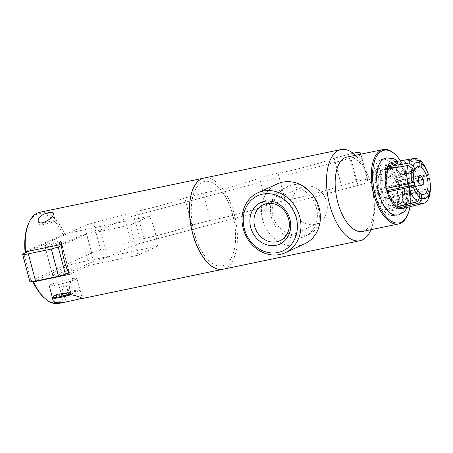 <?xml version="1.0" encoding="UTF-8"?>
<svg xmlns="http://www.w3.org/2000/svg" width="453" height="453" viewBox="0 0 453 453"><rect width="100%" height="100%" fill="white"/><g stroke="black" fill="none" stroke-linecap="round" stroke-linejoin="round"><path stroke-width="0.34" stroke-dasharray="2.27 1.7" d="M60.515 243.108A8.613 0.827 165.2 0 1 51.251 245.968A8.613 0.827 165.2 0 1 44.807 246.845A8.613 0.827 165.2 0 1 52.922 243.85A8.613 0.827 165.2 0 1 61.455 242.446A8.613 0.827 165.2 0 1 60.515 243.108M67.707 270.333A8.613 0.827 -14.8 0 0 68.652 269.671A8.613 0.827 -14.8 0 0 60.113 271.075A8.613 0.827 -14.8 0 0 51.999 274.071A8.613 0.827 -14.8 0 0 58.448 273.193A8.613 0.827 -14.8 0 0 67.707 270.333M360.86 154.173L360.956 154.388A10.98 1.053 165.2 0 1 360.962 154.405A10.98 1.053 165.2 0 1 350.803 158.176L133.969 215.855A10.98 1.053 -14.8 0 0 125.005 218.782L100.56 229.982L86.234 234.19L61.449 245.543M29.173 251.104L84.484 225.77A10.98 1.053 165.2 0 1 93.448 222.836L136.693 211.336A43.93 4.213 -14.8 0 0 184.773 197.984L203.329 193.046A43.93 4.213 -14.8 0 0 259.484 178.108L278.034 173.176A43.93 4.213 -14.8 0 0 334.189 158.239L348.986 154.303A10.98 1.053 165.2 0 1 353.13 153.284M68.545 272.814L93.426 261.415L107.757 257.208L132.202 246.007A10.98 1.053 165.2 0 1 141.166 243.08L357.995 185.402A10.98 1.053 -14.8 0 0 368.159 181.63A10.98 1.053 -14.8 0 0 368.153 181.613L367.241 179.677A10.98 1.053 -14.8 0 0 356.177 181.528L341.381 185.464L334.189 158.239M341.381 185.464A43.93 4.213 165.2 0 1 285.231 200.402L278.034 173.176M285.231 200.402L266.675 205.339L259.484 178.108M266.675 205.339A43.93 4.213 165.2 0 1 210.526 220.271L203.329 193.046M210.526 220.271L191.97 225.209L184.773 197.984M191.97 225.209A43.93 4.213 165.2 0 1 143.884 238.561L136.693 211.336M143.884 238.561L100.64 250.067A10.98 1.053 -14.8 0 0 91.676 252.995L31.042 280.769A10.98 1.053 -14.8 0 0 29.841 281.613M93.426 261.415L86.234 234.19M100.56 229.982L107.757 257.208M45.606 244.739A8.347 0.798 -14.8 0 0 44.694 245.384A8.347 0.798 -14.8 0 0 52.967 244.025A8.347 0.798 -14.8 0 0 60.832 241.121A8.347 0.798 -14.8 0 0 54.587 241.97A8.347 0.798 -14.8 0 0 45.606 244.739M53.539 274.756A8.347 0.798 165.2 0 1 62.52 271.987A8.347 0.798 165.2 0 1 68.765 271.137A8.347 0.798 165.2 0 1 60.9 274.042A8.347 0.798 165.2 0 1 52.627 275.401A8.347 0.798 165.2 0 1 53.539 274.756M40.209 224.32A8.347 0.798 165.2 0 1 51.104 221.121A8.347 0.798 165.2 0 1 55.436 220.702A8.347 0.798 165.2 0 1 47.571 223.606A8.347 0.798 165.2 0 1 39.298 224.965A8.347 0.798 165.2 0 1 40.209 224.32M66.251 285.271L68.72 285.022L66.591 285.996L59.53 287.468L66.251 285.271L68.482 293.725L61.761 295.922L68.828 294.456L70.951 293.482L68.482 293.725M70.951 293.482L68.72 285.022M68.828 294.456L66.591 285.996M64.23 295.679L61.999 287.219M61.761 295.922L59.53 287.468M63.89 294.948L61.653 286.494M71.132 294.671A13.228 1.268 -14.8 0 0 77.701 292.338A13.228 1.268 -14.8 0 0 79.122 291.455A13.228 1.268 -14.8 0 0 66.036 293.476A13.228 1.268 -14.8 0 0 53.658 298.182M53.12 297.683A14.105 1.353 165.2 0 1 52.593 297.57A14.105 1.353 165.2 0 1 52.491 297.462A14.105 1.353 165.2 0 1 65.787 292.547A14.105 1.353 165.2 0 1 79.773 290.254A14.105 1.353 165.2 0 1 79.745 290.396A14.105 1.353 165.2 0 1 78.233 291.336A14.105 1.353 165.2 0 1 69.541 294.32M75.102 279.501A14.105 1.353 -14.8 0 0 76.648 278.414A14.105 1.353 -14.8 0 0 62.661 280.713A14.105 1.353 -14.8 0 0 49.366 285.622A14.105 1.353 -14.8 0 0 59.926 284.19A14.105 1.353 -14.8 0 0 75.102 279.501M75.362 279.444A14.411 1.382 165.2 0 1 59.858 284.235A14.411 1.382 165.2 0 1 49.077 285.701A14.411 1.382 165.2 0 1 62.656 280.684A14.411 1.382 165.2 0 1 76.936 278.34A14.411 1.382 165.2 0 1 75.362 279.444M411.964 181.727L409.501 177.672L407.02 178.81L406.998 184.003L409.461 188.057L411.941 186.919L411.964 181.727L418.306 180.407M420.803 175.322L409.501 177.672M418.317 176.46L407.02 178.81M418.3 181.653L406.998 184.003M420.763 185.707L409.461 188.057M420.429 185.158L411.941 186.919M412.258 191.976A11.319 5.464 78.2 0 0 414.161 193.097L387.19 198.708A11.319 5.464 -101.8 0 1 385.288 197.587L412.258 191.976L419.784 193.108M419.778 193.941L414.161 193.097M417.723 191.46A11.319 5.464 78.2 0 0 418.685 189.031L391.715 194.643A11.319 5.464 -101.8 0 1 390.752 197.078L417.723 191.46L426.539 192.004M418.714 181.568A11.319 5.464 78.2 0 0 417.774 178.018L390.803 183.635A11.319 5.464 -101.8 0 1 391.743 187.185L427.536 179.411A14.173 6.84 -101.8 0 1 427.502 189.569L418.685 189.031M414.235 172.191A11.319 5.464 78.2 0 0 412.338 171.07L385.367 176.681A11.319 5.464 -101.8 0 1 387.264 177.803L414.235 172.191L421.777 167.921A14.173 6.84 -101.8 0 1 426.596 175.86L417.774 178.018M419.88 166.8L412.338 171.07M408.77 172.701A11.319 5.464 78.2 0 0 407.813 175.135L380.837 180.747A11.319 5.464 -101.8 0 1 381.8 178.318L408.77 172.701L413.227 170.079M414.065 171.455L407.813 175.135M386.783 190.713L381.749 191.761A11.319 5.464 -101.8 0 1 380.814 188.21L414.025 181.619M407.785 182.593A11.319 5.464 78.2 0 0 408.04 183.833M376.851 190.419L381.488 188.912L376.851 190.419A23.63 11.404 78.2 0 1 376.924 171.359L381.545 174.388L379.076 174.903L376.924 171.359M387.134 192.044L377.717 194.003L376.777 190.453L386.267 188.459C387.156 188.035 387.06 187.876 385.967 187.978L386.177 187.933C387.479 187.684 387.836 187.706 387.253 188.006L386.267 188.459L386.868 188.04C385.599 181.693 385.582 176.41 386.817 172.191L386.341 169.399L387.315 171.008L387.541 172.35L386.024 173.459L386.811 172.202M387.547 172.35C386.318 176.625 386.318 181.778 387.541 187.802L387.253 188.006A21.438 10.345 78.2 0 1 387.315 171.008M386.301 169.331L386.341 169.399A23.63 11.404 -101.8 0 0 386.267 188.459L386.228 188.476M380.814 188.21L375.197 190.781L376.137 194.331L381.749 191.761M376.137 194.331L382.428 192.463L377.717 194.003L376.783 190.453L375.197 190.781M386.341 169.399L375.265 171.568L380.837 180.747M377.881 168.929L380.033 172.474L382.502 171.959L377.881 168.929A23.63 11.404 78.2 0 1 386.992 164.756C387.049 166.738 387.864 168.08 389.444 168.782L386.975 169.297L386.992 164.756M387.893 169.048L386.981 171.03L388.414 170.147L388.453 168.946M387.224 166.851L376.228 169.139L375.265 171.568M381.8 178.318L376.228 169.139M417.734 158.997L396.409 162.712L396.403 164.858C396.262 166.387 395.503 167.367 394.133 167.803L393.923 167.848C395.509 166.489 396.335 164.807 396.409 162.797L385.412 164.932L385.367 176.681M389.314 168.731L389.444 168.782A18.8 9.071 78.2 0 0 389.314 168.731A18.8 9.071 78.2 0 0 386.494 168.448A18.8 9.071 78.2 0 0 382.502 171.959M388.889 165.877L388.872 170.419L391.341 169.903L390.452 169.399L388.889 165.877A23.63 11.404 78.2 0 1 397.927 180.764C397.038 181.189 397.139 181.347 398.227 181.245L395.758 181.755L397.927 180.764C397.038 181.189 397.139 181.347 398.227 181.245A18.8 9.071 78.2 0 0 391.341 169.903M396.409 162.644L398.306 163.918C398.238 165.928 397.406 167.61 395.82 168.969L396.03 168.924C397.406 168.488 398.159 167.508 398.3 165.979L398.306 163.833L418.51 160.317M398.306 163.765L387.309 166.053L385.412 164.932M387.264 177.803L387.309 166.053M391.743 187.185L397.355 184.609L396.42 181.058L390.803 183.635M390.752 197.078L396.324 206.251L397.287 203.822L391.715 194.643M385.288 197.587L385.248 209.337L387.145 210.458L387.19 198.708M428.572 174.954L428.368 174.507L407.389 178.788L402.706 180.311L407.417 178.771L396.42 181.058M428.413 196.67L408.255 201.477L407.236 199.801L403.595 198.386L408.215 201.415L407.321 203.963L397.91 205.922L398.872 203.493L398.323 200.571L399.116 199.314L396.647 199.83L398.867 203.493L397.287 203.822M408.283 201.534L398.872 203.493L397.91 205.922L395.684 202.259L398.153 201.744L397.541 202.559L397.91 205.922L396.324 206.251M407.321 203.963L402.632 200.815L406.279 202.236L407.292 203.912L428.278 198.901M398.147 206.517L397.015 204.043L395.69 203.992L397.944 206.568M388.725 209.977C388.799 207.967 389.625 206.285 391.211 204.926L388.742 205.441L388.725 209.977A23.63 11.404 78.2 0 0 397.836 205.804M398.142 208.17L387.145 210.458M396.245 206.981L394.682 203.369L393.793 202.87L395.497 203.137L396.25 204.835L396.245 207.049L386.828 209.009L388.731 210.13L386.828 209.009L386.845 204.32L389.314 203.805C387.728 205.164 386.902 206.845 386.828 208.856L385.248 209.337M386.992 164.603L388.889 165.724L386.992 164.603M376.851 171.24L377.808 168.81L376.851 171.24M398.799 203.374A23.63 11.404 78.2 0 0 398.867 184.314L396.698 185.311A18.8 9.071 -101.8 0 1 396.647 199.83M395.684 202.259A18.8 9.071 -101.8 0 1 391.692 205.775A18.8 9.071 -101.8 0 1 388.742 205.441M396.698 185.311L399.167 184.796C398.074 184.898 397.977 184.739 398.867 184.314L398.006 180.73M399.116 199.314A18.8 9.071 78.2 0 0 399.167 184.796M391.211 204.926A18.8 9.071 78.2 0 0 394.161 205.26A18.8 9.071 78.2 0 0 396.63 203.873A18.8 9.071 78.2 0 0 398.153 201.744M382.428 192.463A18.8 9.071 78.2 0 0 389.314 203.805M386.845 204.32A18.8 9.071 -101.8 0 1 379.959 192.978M398.317 200.583C399.552 196.364 399.535 191.081 398.261 184.728L398.94 184.28L397.355 184.609M377.791 193.969A23.63 11.404 78.2 0 0 386.828 208.856M386.992 191.511L386.907 191.528A18.8 9.071 -101.8 0 0 393.793 202.87M403.646 183.861L408.283 182.355L403.646 183.861A18.8 9.071 -101.8 0 1 403.595 198.386M407.417 178.771L408.283 182.355A23.63 11.404 -101.8 0 1 408.215 201.415M396.245 206.896A23.63 11.404 -101.8 0 1 387.207 192.01M407.253 203.844A23.63 11.404 -101.8 0 1 398.142 208.018M408.283 182.355L427.332 178.459M408.255 201.477A23.72 11.45 78.2 0 0 408.323 182.338M402.304 208.59A23.72 11.45 78.2 0 0 407.292 203.912M430.35 185.526A22.95 11.076 78.2 0 0 429.308 178.057M428.368 174.507A22.95 11.076 78.2 0 0 427.558 172.1M396.409 162.712A23.72 11.45 78.2 0 0 392.632 162.146M407.389 178.788A23.72 11.45 78.2 0 0 398.306 163.833M387.298 166.97A23.63 11.404 -101.8 0 1 396.409 162.797M398.306 163.918A23.63 11.404 -101.8 0 1 407.343 178.805M386.981 171.03A18.8 9.071 -101.8 0 1 388.504 168.901A18.8 9.071 -101.8 0 1 390.973 167.514A18.8 9.071 -101.8 0 1 393.923 167.848M385.967 187.978A18.8 9.071 -101.8 0 1 386.024 173.459M383.266 159.167A28.664 13.833 78.2 0 0 381.369 159.473A28.664 13.833 78.2 0 0 375.039 193.238A28.664 13.833 78.2 0 0 393.04 215.532A28.664 13.833 78.2 0 0 394.903 215.056A28.664 13.833 78.2 0 0 401.403 184.547A28.664 13.833 78.2 0 0 383.283 159.162M398 180.73L398.94 184.28L408.357 182.321M379.019 189.428A18.8 9.071 -101.8 0 1 379.076 174.903M388.872 170.419A18.8 9.071 -101.8 0 1 395.758 181.755M380.033 172.474A18.8 9.071 -101.8 0 1 384.025 168.958A18.8 9.071 -101.8 0 1 386.975 169.297M381.545 174.388A18.8 9.071 78.2 0 0 381.488 188.912M395.82 168.969A18.8 9.071 -101.8 0 1 402.706 180.311M292.621 208.861A19.813 17.248 -114.6 0 0 317.859 223.34A19.813 17.248 -114.6 0 0 325.288 198.142A19.813 17.248 -114.6 0 0 301.358 187.31A19.813 17.248 -114.6 0 0 292.621 208.861M271.364 217.214A26.268 22.871 -114.6 0 0 304.829 236.409A26.268 22.871 -114.6 0 0 314.682 203.001A26.268 22.871 -114.6 0 0 282.949 188.641A26.268 22.871 -114.6 0 0 271.364 217.214M311.302 193.091C314.371 197.214 316.602 201.885 317.983 207.117C321.347 220.147 318.646 229.139 309.875 234.093L305.769 235.424C293.55 238.125 276.347 230.418 272.933 216.494C269.677 204.467 277.344 191.104 288 186.336C293.34 183.941 298.408 183.878 303.187 186.149M277.179 183.941A32.944 28.686 -114.6 0 0 262.649 219.773A32.944 28.686 -114.6 0 0 304.62 243.85M61.336 244.405L80.962 235.418L129.932 225.226L149.558 216.234L64.807 233.878A46.563 22.469 78.2 0 0 39.654 212.287M69.269 274.422L88.896 265.435L80.962 235.418M222.904 269.269A46.563 22.469 78.2 0 0 235.379 219.105A46.563 22.469 78.2 0 0 203.929 178.091M58.635 303.465A46.563 22.469 78.2 0 0 72.735 263.895L157.491 246.251A46.563 22.469 78.2 0 0 149.558 216.234M33.975 281.364L72.735 263.895M43.93 297.53A45.249 21.835 78.2 0 0 70.979 264.416M64.807 233.878L25.051 251.806M63.052 234.399A45.249 21.835 78.2 0 0 28.539 223.595M88.896 265.435L137.865 255.237L129.932 225.226M157.491 246.251L137.865 255.237M402.632 200.815A18.8 9.071 -101.8 0 1 398.64 204.326A18.8 9.071 -101.8 0 1 395.82 204.043A18.8 9.071 -101.8 0 1 395.69 203.992M194.082 232.525A43.137 20.815 78.2 0 0 222.168 265.922A43.137 20.815 78.2 0 0 233.759 219.445A43.137 20.815 78.2 0 0 204.586 181.455A43.137 20.815 78.2 0 0 194.082 232.525M194.156 232.508A43.137 20.815 78.2 0 0 222.247 265.905A43.137 20.815 78.2 0 0 233.833 219.428A43.137 20.815 78.2 0 0 204.665 181.438A43.137 20.815 78.2 0 0 194.156 232.508M222.944 269.258A46.563 22.469 78.2 0 0 235.452 219.093A46.563 22.469 78.2 0 0 203.963 178.086M370.928 229.705A46.563 22.469 78.2 0 0 374.303 204.399A46.563 22.469 78.2 0 0 368.629 177.157A46.563 22.469 78.2 0 0 355.441 155.3M362.457 231.466A38.001 18.335 78.2 0 0 374.155 201.817A38.001 18.335 78.2 0 0 369.529 179.586A38.001 18.335 78.2 0 0 346.97 157.066M407.224 215.724A38.001 18.335 78.2 0 0 394.303 153.635M410.005 206.698A37.118 17.916 78.2 0 0 400.452 160.809M397.117 215.096A29.049 14.02 78.2 0 0 405.35 183.725A29.049 14.02 78.2 0 0 385.282 158.244M132.202 246.007L125.005 218.782M141.166 243.08L133.969 215.855M357.995 185.402L350.803 158.176M360.962 154.405L368.159 181.63L360.956 154.388M367.241 179.677L360.05 152.451M356.177 181.528L348.986 154.303M100.64 250.067L93.448 222.836M91.676 252.995L84.484 225.77M31.042 280.769L23.85 253.538M387.122 191.511A18.8 9.071 78.2 0 0 394.002 202.831M403.799 198.34A18.8 9.071 78.2 0 0 403.855 183.822M388.193 191.557A21.438 10.345 78.2 0 0 396.25 204.835M407.236 199.801A21.438 10.345 78.2 0 0 407.298 182.808M395.899 203.946A18.8 9.071 78.2 0 0 398.85 204.286A18.8 9.071 78.2 0 0 402.842 200.77M398.153 205.956A21.438 10.345 78.2 0 0 406.279 202.236M396.403 164.858A21.438 10.345 78.2 0 0 388.278 168.578M406.358 179.252A21.438 10.345 78.2 0 0 398.3 165.979M386.233 173.414A18.8 9.071 78.2 0 0 386.177 187.933M394.133 167.803A18.8 9.071 78.2 0 0 391.182 167.468A18.8 9.071 78.2 0 0 387.19 170.985M402.915 180.266A18.8 9.071 78.2 0 0 396.03 168.924M44.807 246.845L51.999 274.071M61.455 242.446L68.652 269.671M68.765 271.137L60.832 241.121M52.627 275.401L44.694 245.384M79.122 291.455L79.745 290.396M53.052 297.836L52.593 297.57M49.366 285.622L52.491 297.462M76.648 278.414L79.773 290.254M49.077 285.701L52.859 300.016M76.936 278.34L82.191 298.216M38.171 220.702L39.298 224.965M53.471 213.244L55.436 220.702M391.692 205.775L394.161 205.26M396.63 203.873L397.547 202.536M388.481 191.353C390.39 197.055 392.728 200.985 395.497 203.137M398.64 204.326L397.015 204.037M394.676 203.363C393.159 203.074 390.865 199.144 387.808 191.574M387.587 170.237L388.504 168.901M390.973 167.514L388.414 170.147M397.842 161.251L400.237 163.612L409.144 183.114L408.821 203.793L407.434 207.327M394.767 215.033L389.62 213.187L380.429 202.491L374.931 180.577L376.381 168.771L380.667 161.206L383.153 159.241M390.463 169.411C391.981 169.699 394.269 173.629 397.326 181.2M384.025 168.958L386.494 168.448M301.358 187.31L263.414 204.694M317.859 223.34L279.914 240.719M287.995 186.33L282.949 188.641M309.875 234.099L304.829 236.409M369.529 179.586L368.629 177.157M374.155 201.817L374.303 204.399M393.04 215.532L396.879 215.124M381.369 159.473L385.05 158.312"/><path stroke-width="0.68" d="M353.13 153.284A10.98 1.053 165.2 0 1 360.05 152.451L360.86 154.173M61.449 245.543L58.211 247.027L51.331 249.048L28.358 253.833A10.98 1.053 165.2 0 1 22.65 254.388A10.98 1.053 165.2 0 1 23.85 253.538L29.173 251.104M22.65 254.388L29.841 281.613A10.98 1.053 -14.8 0 0 35.549 281.058L58.528 276.273L51.331 249.048M58.528 276.273L65.408 274.252L58.211 247.027M65.408 274.252L68.545 272.814M53.052 297.836L53.658 298.182A13.228 1.268 -14.8 0 0 71.132 294.671M69.541 294.32A14.105 1.353 165.2 0 1 53.12 297.683M74.988 300.016L67.905 301.534C59.213 303.612 54.196 303.108 52.859 300.016C52.152 295.979 55.968 293.821 64.298 293.538C71.059 294.529 76.308 295.747 80.051 297.185L82.186 298.216L74.988 300.016M48.856 212.627C51.585 212.049 53.12 212.259 53.465 213.25C55.164 216.8 39.473 227.553 38.171 220.702C38.358 216.97 41.919 214.28 48.856 212.627M423.261 179.377L423.244 184.569L420.763 185.707L418.3 181.653L418.317 176.46L420.803 175.322L423.261 179.377L418.306 180.407M423.244 184.569L420.429 185.158M414.438 183.42A14.173 6.84 78.2 0 0 422.423 194.416A14.173 6.84 78.2 0 0 427.479 179.122A14.173 6.84 78.2 0 0 416.743 167.112A14.173 6.84 78.2 0 0 414.438 183.42M408.04 183.833A11.319 5.464 78.2 0 0 408.187 184.399A11.319 5.464 78.2 0 0 408.719 186.143L386.783 190.713M414.965 185.169L408.844 187.429L387.168 192.027A23.72 11.45 78.2 0 0 396.245 206.981L417.575 201.811L419.767 197.231L419.784 193.108A14.173 6.84 -101.8 0 1 414.965 185.169L408.719 186.143M421.681 194.229L421.669 198.352L419.478 202.933A22.95 11.076 78.2 0 0 423.47 203.391A22.95 11.076 78.2 0 0 428.278 198.901L428.498 195.226L426.539 192.004A14.173 6.84 -101.8 0 1 422.423 194.416A14.173 6.84 -101.8 0 1 421.681 194.229L419.778 193.941M415.022 169.026A14.173 6.84 -101.8 0 1 416.743 167.112A14.173 6.84 -101.8 0 1 419.88 166.8L419.897 162.672A18.556 8.952 78.2 0 0 413.068 165.804L415.022 169.026L413.227 170.079M414.025 181.619A14.173 6.84 -101.8 0 1 414.065 171.455L412.105 168.233A18.556 8.952 78.2 0 0 412.054 182.519L414.025 181.619M386.907 191.528C388 191.426 388.096 191.585 387.207 192.01L386.267 188.459M412.105 168.233L407.972 165.464L386.301 169.331A23.72 11.45 78.2 0 0 386.228 188.476L407.904 183.878L412.054 182.519M386.341 169.399L387.224 166.851L387.893 169.048M388.453 168.946L387.258 166.902L408.934 163.029L413.068 165.804M419.897 162.672L417.734 158.997A22.95 11.076 78.2 0 0 414.116 158.465A22.95 11.076 78.2 0 0 408.934 163.029M418.51 160.317L419.637 160.119L421.794 163.793L421.777 167.921M426.596 175.86L428.572 174.954A18.556 8.952 78.2 0 0 428.017 173.346A18.556 8.952 78.2 0 0 421.794 163.793M397.944 206.568L398.142 208.018L398.147 206.517M419.478 202.933L398.142 208.17L396.245 206.896M427.502 189.569L429.455 192.797L429.24 196.472L428.413 196.67M387.808 191.585L387.207 192.01L388.193 191.557C388.776 191.257 388.419 191.234 387.117 191.489L386.992 191.511M388.193 191.557L388.481 191.353M398.142 208.103A23.72 11.45 78.2 0 0 402.304 208.59L423.47 203.391M408.844 187.429A22.95 11.076 78.2 0 0 417.575 201.811M427.332 178.459L429.308 178.057L429.506 178.505L427.536 179.411M429.24 196.472A22.95 11.076 78.2 0 0 430.35 185.526L430.276 184.201A18.556 8.952 78.2 0 0 429.506 178.505M412.994 186.07A18.556 8.952 78.2 0 0 419.767 197.231M429.455 192.797A18.556 8.952 78.2 0 0 430.276 184.201M421.669 198.352A18.556 8.952 78.2 0 0 428.498 195.226M407.972 165.464A22.95 11.076 78.2 0 0 407.904 183.878M428.017 173.346L427.558 172.1A22.95 11.076 78.2 0 0 419.637 160.119M414.116 158.465L392.632 162.146A23.72 11.45 78.2 0 0 387.258 166.902M250.719 227.406A22.843 19.887 65.4 0 1 275.073 202.248A22.843 19.887 65.4 0 1 285.13 240.328A22.843 19.887 65.4 0 1 250.719 227.406M254.677 226.24A19.813 17.248 -114.6 0 0 279.914 240.719A19.813 17.248 -114.6 0 0 287.344 215.52A19.813 17.248 -114.6 0 0 263.414 204.694A19.813 17.248 -114.6 0 0 254.677 226.24M303.187 186.149L311.302 193.091M285.209 252.74L304.62 243.85A32.944 28.686 -114.6 0 0 316.981 201.947A32.944 28.686 -114.6 0 0 277.179 183.941L257.768 192.831A32.944 28.686 -114.6 0 0 243.233 228.669A32.944 28.686 -114.6 0 0 285.209 252.74A32.944 28.686 -114.6 0 0 297.564 210.843A32.944 28.686 -114.6 0 0 257.768 192.831M244.314 228.737A30.311 26.387 -114.6 0 0 289.977 245.883A30.311 26.387 -114.6 0 0 276.63 195.356A30.311 26.387 -114.6 0 0 244.314 228.737M203.929 178.091A46.563 22.469 78.2 0 0 203.89 178.097L39.654 212.287A46.563 22.469 78.2 0 0 29.105 222.355A46.563 22.469 78.2 0 0 25.555 251.857L61.336 244.405A46.563 22.469 78.2 0 0 64.1 259.965A46.563 22.469 78.2 0 0 69.269 274.422L33.482 281.874A46.563 22.469 78.2 0 0 44.943 298.442A46.563 22.469 78.2 0 0 58.635 303.465L67.905 301.534M203.89 178.097A46.563 22.469 78.2 0 0 192.548 233.227A46.563 22.469 78.2 0 0 222.87 269.275A46.563 22.469 78.2 0 0 222.904 269.269M33.482 281.874L32.978 281.823L33.975 281.364M32.978 281.823A45.249 21.835 78.2 0 0 43.93 297.53L44.943 298.442M29.105 222.355L28.539 223.595A45.249 21.835 78.2 0 0 25.051 251.806L25.555 251.857M355.441 155.3A46.563 22.469 78.2 0 0 340.979 149.564L203.963 178.086A46.563 22.469 78.2 0 0 192.627 233.21A46.563 22.469 78.2 0 0 222.944 269.258L359.959 240.736A46.563 22.469 78.2 0 0 370.928 229.705M340.979 149.564A46.563 22.469 78.2 0 0 329.642 204.688A46.563 22.469 78.2 0 0 359.959 240.736M400.452 160.809A37.118 17.916 78.2 0 0 394.976 154.246L394.303 153.635A38.001 18.335 78.2 0 0 383.13 149.535L346.97 157.066A38.001 18.335 78.2 0 0 337.712 202.055A38.001 18.335 78.2 0 0 362.457 231.466L398.617 223.941A38.001 18.335 78.2 0 0 407.224 215.724L407.604 214.898A37.118 17.916 78.2 0 0 410.005 206.698M383.13 149.535A38.001 18.335 78.2 0 0 373.878 194.524A38.001 18.335 78.2 0 0 398.617 223.941M394.976 154.246A37.118 17.916 78.2 0 0 376.03 157.474A37.118 17.916 78.2 0 0 375.022 194.19A37.118 17.916 78.2 0 0 407.604 214.898M385.282 158.244A29.049 14.02 78.2 0 0 385.05 158.312A29.049 14.02 78.2 0 0 378.634 192.536A29.049 14.02 78.2 0 0 396.879 215.124A29.049 14.02 78.2 0 0 397.117 215.096M35.549 281.058L28.358 253.833M383.153 159.241L386.602 157.882L393.946 158.765L397.842 161.251M407.434 207.327L404.348 211.687L398.6 214.881L394.767 215.033M80.255 298.963L222.87 269.275"/></g></svg>
